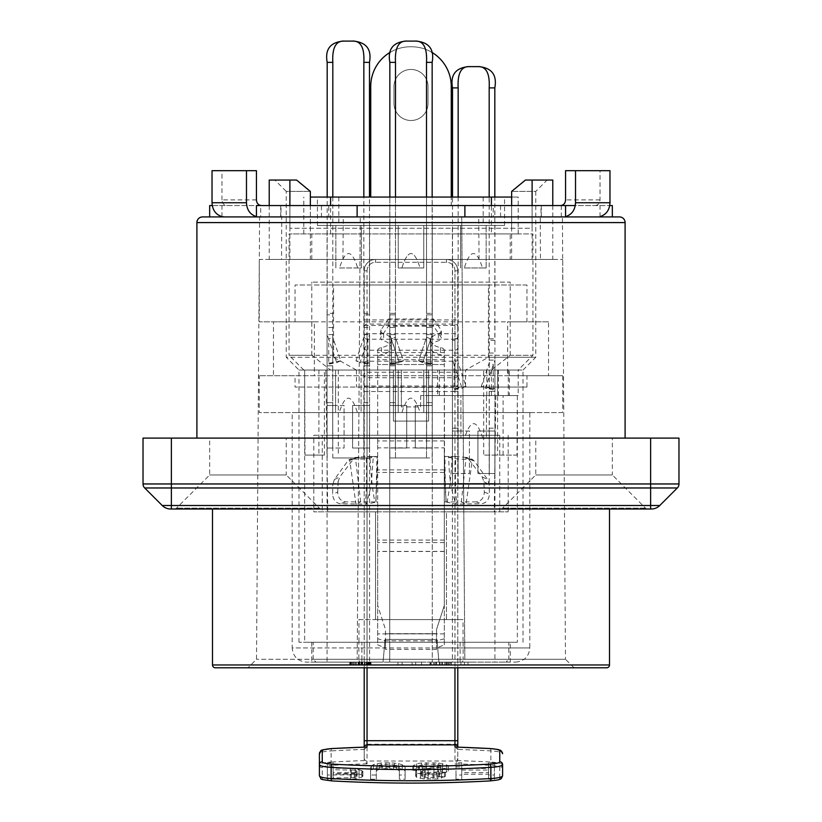 <?xml version="1.0" encoding="UTF-8"?>
<svg xmlns="http://www.w3.org/2000/svg" width="822" height="822" viewBox="0 0 822 822"><rect width="100%" height="100%" fill="white"/><g stroke="black" fill="none" stroke-linecap="round" stroke-linejoin="round"><path stroke-width="0.62" stroke-dasharray="4.11 3.08" d="M508.828 642.27L313.172 642.27L313.172 659.285L358.865 659.285L358.865 642.27L508.828 642.27L508.828 659.285L313.172 659.285L316.008 662.121L505.992 662.121L316.008 662.121M313.172 642.27L358.865 642.27M439.359 370.044L437.643 370.044L437.643 395.567L439.359 395.567L439.359 370.044L428.581 370.044L428.581 395.567L517.336 395.567L517.007 455.111L483.706 455.111L517.007 455.111M517.336 395.567L517.336 642.27L463.053 642.27L463.053 619.583L358.947 619.583L358.947 642.27L304.664 642.27L517.336 642.27M503.105 455.111L503.105 395.567L497.608 395.567L497.608 370.044L324.392 370.044L324.392 455.111L304.993 455.111L304.664 370.044L304.664 642.27M437.643 370.044L497.608 370.044L497.608 455.111M304.664 370.044L325.851 370.044L327.762 511.829L375.551 511.829L375.551 619.583L358.947 619.583M412.13 662.121L397.951 662.121L412.13 662.121L412.13 664.957L421.583 664.957L397.951 664.957L412.13 664.957L402.092 664.957L412.13 664.957L412.13 662.121L412.13 664.957M411 662.121L389.731 662.121L411 662.121M473.667 662.121L452.398 662.121L473.667 662.121M348.333 662.121L327.064 662.121L348.333 662.121M464.451 662.121L467.995 662.121L460.906 662.121L464.451 662.121L464.451 664.957L467.995 664.957L460.906 664.957L464.451 664.957L464.451 662.121L464.451 664.957M367.475 662.121L349.751 662.121L369.838 662.121L367.475 662.121L367.475 664.957L350.336 664.957L371.02 664.957L349.751 664.957L370.424 664.957L367.475 664.957L367.475 662.121L367.475 664.957M350.336 662.121L353.296 662.121L350.336 662.121L350.336 664.957L350.336 662.121M370.424 662.121L369.242 662.121L371.02 662.121L370.424 662.121L370.424 664.957L370.424 662.121M446.541 662.121L429.998 662.121L451.268 662.121L433.543 662.121L447.723 662.121L446.541 662.121L446.541 664.957L447.723 664.957L429.998 664.957L451.268 664.957L430.594 664.957L446.541 664.957L446.541 662.121M430.594 662.121L433.543 662.121L430.594 662.121L430.594 664.957M450.672 662.121L434.725 662.121L450.672 662.121L450.672 664.957L450.672 662.121M421.583 662.121L415.675 662.121L421.583 662.121L421.583 664.957L421.583 662.121M423.762 370.044L423.762 412.582L401.917 412.582C407.969 393.368 414.021 393.368 420.083 412.582L423.762 412.582L423.762 370.044L423.762 412.582L423.762 370.044L432.269 370.044L398.238 370.044L398.238 412.582L423.762 412.582L398.238 412.582L398.238 370.044L389.731 370.044L432.269 370.044L389.731 370.044L432.269 370.044L389.731 370.044L432.269 370.044L432.269 662.121L432.269 370.044L389.731 370.044L389.731 662.121L389.731 370.044L423.762 370.044M483.706 370.044L497.608 370.044L483.706 370.044L483.706 455.111M304.993 370.044L324.392 370.044M439.359 395.567L428.581 395.567L428.581 370.044L325.851 370.044M335.571 370.044L369.602 370.044L361.094 370.044L361.094 412.582L361.094 370.044L335.571 370.044L335.571 412.582L339.25 412.582C345.302 393.368 351.354 393.368 357.416 412.582L335.571 412.582L335.571 370.044M393.419 370.044L393.419 421.09L428.581 421.09L393.419 421.09L393.419 370.044M428.581 395.567L428.581 421.09L428.581 395.567M497.608 395.567L437.643 395.567M503.105 395.567L517.007 395.567M460.906 395.567L494.936 395.567L486.429 395.567L486.429 438.105L486.429 395.567L460.906 395.567L460.906 438.105L486.429 438.105L460.906 438.105L460.906 395.567M495.81 395.567L494.238 511.829L446.449 511.829L446.449 619.583L375.551 619.583L375.551 511.829L327.762 511.829M494.238 511.829L446.449 511.829L446.449 619.583L463.053 619.583M358.947 642.27L463.053 642.27M304.993 455.111L324.392 455.111M318.895 370.044L318.895 455.111M338.294 370.044L338.294 455.111M482.75 438.105C476.698 418.85 470.636 418.85 464.584 438.105M401.917 412.582C407.969 393.368 414.021 393.368 420.083 412.582L401.917 412.582M398.238 370.044L398.238 412.582L398.238 370.044M339.25 412.582L357.416 412.582M467.995 662.121L467.995 664.957L467.995 662.121M460.906 662.121L460.906 664.957L460.906 662.121M369.242 662.121L369.242 664.957L369.242 662.121M365.112 662.121L365.112 664.957M362.749 662.121L362.749 664.957M358.022 662.121L358.022 664.957M355.659 662.121L355.659 664.957M353.296 662.121L353.296 664.957L353.296 662.121M351.518 662.121L351.518 664.957M349.751 662.121L349.751 664.957M352.7 662.121L352.7 664.957M354.477 662.121L354.477 664.957L354.477 662.121M358.608 662.121L358.608 664.957M362.153 662.121L362.153 664.957M366.293 662.121L366.293 664.957L366.293 662.121M368.061 662.121L368.061 664.957L368.061 662.121M366.879 662.121L366.879 664.957M361.567 662.121L361.567 664.957M359.204 662.121L359.204 664.957M364.516 662.121L364.516 664.957M356.245 662.121L356.245 664.957M350.932 662.121L350.932 664.957M359.789 662.121L359.789 664.957M360.971 662.121L360.971 664.957M369.838 662.121L369.838 664.957L369.838 662.121M368.657 662.121L368.657 664.957M371.02 662.121L371.02 664.957L371.02 662.121M429.998 662.121L429.998 664.957L429.998 662.121M447.723 662.121L447.723 664.957L447.723 662.121M444.764 662.121L444.764 664.957M441.815 662.121L441.815 664.957M439.451 662.121L439.451 664.957M436.503 662.121L436.503 664.957M434.725 662.121L434.725 664.957L434.725 662.121M433.543 662.121L433.543 664.957L433.543 662.121M431.18 662.121L431.18 664.957M435.907 662.121L435.907 664.957M440.047 662.121L440.047 664.957M442.411 662.121L442.411 664.957M445.945 662.121L445.945 664.957M448.309 662.121L448.309 664.957M451.268 662.121L451.268 664.957L451.268 662.121M449.49 662.121L449.49 664.957M397.951 662.121L397.951 664.957L397.951 662.121M415.675 662.121L415.675 664.957L415.675 662.121M402.092 662.121L402.092 664.957M452.398 428.18L458.07 428.18L458.07 391.313L458.07 428.18L452.398 428.18L452.398 391.313L452.398 431.016L458.07 431.016L458.162 483.47L489.182 483.47L489.182 338.849L494.823 338.849L494.823 197.064M489.182 338.849L489.182 197.064M489.265 431.016L489.265 473.544L477.921 473.544L477.921 431.016L494.936 431.016L489.265 431.016L489.265 473.544L477.921 473.544L477.921 431.016L494.936 431.016L494.936 428.18L489.265 428.18L489.265 391.313L494.936 391.313L489.265 391.313M489.265 428.18L494.936 428.18L494.936 388.477L489.265 388.477L489.265 340.359L494.936 340.359L494.823 338.849M489.182 431.016L494.823 431.016M489.182 428.18L494.823 428.18M489.182 391.313L494.823 391.313M489.182 388.477L494.823 388.477M489.265 360.118L494.936 360.118L494.936 388.477L493.272 389.638L485.309 388.159L494.936 360.118L494.936 388.477L489.265 388.477M481.302 386.371L489.265 362.656L493.272 364.444L493.272 389.638L489.265 387.84L481.302 386.371L485.309 388.159M489.265 353.028L494.936 353.028M458.162 483.47L494.823 483.47L494.936 431.016L494.936 473.544L489.265 473.544M494.936 428.18L494.936 391.313M489.182 473.544L494.823 473.544M489.182 483.47L494.823 483.47M458.07 360.118L452.398 360.118L454.063 364.444L454.063 389.638L458.07 387.84L458.07 388.477L458.07 340.359L458.07 362.656L466.033 386.371L462.026 388.159L454.063 389.638L452.398 388.477L452.398 340.359L452.398 391.313L458.07 391.313L452.398 391.313M452.521 338.849L452.398 340.359L458.07 340.359L458.162 338.849L452.521 338.849L452.521 197.064M458.07 428.18L458.162 431.016L452.398 431.016L469.413 431.016L469.413 473.544L452.398 473.544L458.07 473.544L452.398 473.544L452.398 431.016L452.521 483.47M458.162 431.016L452.521 431.016M458.162 428.18L452.521 428.18M458.07 473.544L458.07 431.016L469.413 431.016L469.413 473.544L458.07 473.544L458.07 431.016M458.07 388.477L452.398 388.477L458.162 388.477L458.07 391.313M458.162 197.064L458.162 338.849M466.033 386.371L458.07 387.84L458.07 362.656L454.063 364.444L462.026 388.159M458.162 473.544L452.521 473.544M458.162 391.313L452.521 391.313M458.162 388.477L452.521 388.477M458.07 353.028L452.398 353.028M327.064 402.657L332.735 402.657L332.735 365.79L332.735 402.657L327.064 402.657L327.064 365.79L327.064 405.493L332.735 405.493L332.818 457.946L363.838 457.946L363.838 313.326L369.479 313.326L369.479 197.064M363.838 313.326L363.838 197.064M363.93 405.493L363.93 448.031L352.587 448.031L352.587 405.493L369.602 405.493L363.93 405.493L363.93 448.031L352.587 448.031L352.587 405.493L369.602 405.493L369.602 402.657L363.93 402.657L363.93 365.79L369.602 365.79L363.93 365.79M363.93 402.657L369.602 402.657L369.602 362.954L363.93 362.954L363.93 314.836L369.602 314.836L369.479 313.326M363.838 405.493L369.479 405.493M363.838 402.657L369.479 402.657M363.838 365.79L369.479 365.79M363.838 362.954L369.479 362.954M363.93 334.595L369.602 334.595L369.602 362.954L367.937 364.115L359.974 362.636L369.602 334.595L369.602 362.954L363.93 362.954M355.967 360.848L363.93 337.133L367.937 338.931L367.937 364.115L363.93 362.317L355.967 360.848L359.974 362.636M363.93 327.505L369.602 327.505M332.818 457.946L369.479 457.946L369.602 405.493L369.602 448.031L363.93 448.031M369.602 402.657L369.602 365.79M363.838 448.031L369.479 448.031M363.838 457.946L369.479 457.946M332.735 334.595L327.064 334.595L328.728 338.931L328.728 364.115L332.735 362.317L332.735 362.954L332.735 314.836L332.735 337.133L340.698 360.848L336.691 362.636L328.728 364.115L327.064 362.954L327.064 314.836L327.064 365.79L332.735 365.79L327.064 365.79M327.177 313.326L327.064 314.836L332.735 314.836L332.818 313.326L327.177 313.326L327.177 197.064M332.735 402.657L332.818 405.493L327.064 405.493L344.079 405.493L344.079 448.031L327.064 448.031L332.735 448.031L327.064 448.031L327.064 405.493L327.177 457.946M332.818 405.493L327.177 405.493M332.818 402.657L327.177 402.657M332.735 448.031L332.735 405.493L344.079 405.493L344.079 448.031L332.735 448.031L332.735 405.493M332.735 362.954L327.064 362.954L332.818 362.954L332.735 365.79M332.818 197.064L332.818 313.326M340.698 360.848L332.735 362.317L332.735 337.133L328.728 338.931L336.691 362.636M332.818 448.031L327.177 448.031M332.818 365.79L327.177 365.79M332.818 362.954L327.177 362.954M332.735 327.505L327.064 327.505M395.485 197.064L395.403 327.505L389.731 327.505L389.731 334.595L399.358 362.636L391.395 364.115L395.403 362.317L395.403 362.954L395.403 314.836L395.403 337.133L403.366 360.848L399.358 362.636L391.395 364.115L389.731 362.954L389.731 314.836L389.731 402.657L395.403 402.657L395.403 365.79L395.403 402.657L389.731 402.657L389.731 365.79L389.731 405.493L395.403 405.493L395.485 457.946L426.515 457.946L426.515 313.326L432.156 313.326L432.156 197.064M389.844 197.064L389.731 327.505L395.403 327.505L395.403 334.595L389.731 334.595L389.731 362.954L395.485 362.954L395.485 405.493L389.731 405.493L406.746 405.493L406.746 448.031L389.731 448.031L389.731 405.493L389.731 448.031L395.485 448.031L395.485 457.946L432.156 457.946L432.269 362.954L426.597 362.954L426.515 197.064M411 41.1L414.771 41.1C423.361 40.525 427.265 47.614 426.515 62.369L426.515 313.326L432.156 313.326L432.269 314.836L426.597 314.836L426.597 327.505L432.269 327.505L432.269 334.595L426.597 334.595L426.597 327.505L432.269 327.505L432.269 314.836L432.269 362.954L426.597 362.954L426.597 362.317L418.634 360.848L426.597 337.133L426.597 334.595L432.269 334.595L432.269 314.836L432.269 362.954L430.605 364.115L426.597 362.317L418.634 360.848L422.642 362.636L432.269 334.595L432.269 362.954L430.605 364.115L422.642 362.636L432.269 334.595L432.269 362.954L426.515 362.954L432.156 362.954L426.515 362.954L426.515 365.79L432.269 365.79L426.597 365.79L432.269 365.79L432.269 402.657L432.269 365.79L432.269 402.657L426.597 402.657L426.597 365.79L426.597 402.657L432.269 402.657L426.515 402.657L432.156 402.657L426.515 402.657L426.515 405.493L432.269 405.493L426.597 405.493L426.597 448.031L432.269 448.031L426.597 448.031L426.597 405.493L432.269 405.493L432.269 448.031L426.515 448.031L432.156 448.031L432.156 457.946L389.844 457.946L389.844 448.031L395.485 448.031L389.731 448.031L395.403 448.031L395.403 405.493L395.403 448.031L406.746 448.031L406.746 405.493L395.403 405.493L406.746 405.493L406.746 448.031L389.731 448.031L395.403 448.031L395.403 405.493L389.731 405.493L395.403 405.493L389.731 405.493L389.731 448.031L389.731 405.493L395.403 405.493L395.403 448.031L395.485 405.493L389.844 405.493L389.844 402.657L395.485 402.657L389.731 402.657L389.731 365.79L395.485 365.79L389.844 365.79L389.844 362.954L395.485 362.954L389.731 362.954L394.498 362.728L391.395 364.115L389.731 362.954L395.485 362.954L395.485 365.79L389.731 365.79L395.403 365.79L395.403 402.657L389.731 402.657L395.485 402.657L395.403 405.493L406.746 405.493L406.746 448.031L389.731 448.031L389.844 457.946L426.515 457.946L426.515 448.031L432.269 448.031L415.254 448.031L415.254 405.493L432.269 405.493L432.269 448.031L432.269 405.493L426.597 405.493L426.597 448.031L415.254 448.031L415.254 405.493L432.269 405.493L426.515 405.493L432.156 405.493L432.269 402.657L426.597 402.657L426.597 365.79L432.269 365.79L426.515 365.79L432.156 365.79L432.269 362.954L426.597 362.954L426.597 314.836L432.269 314.836L432.156 62.369C434.478 49.454 429.146 42.364 416.148 41.1M430.605 338.931L426.597 337.133L426.597 362.317L430.605 364.115L422.642 362.636L418.634 360.848L426.597 337.133L430.605 338.931L430.605 364.115L430.605 338.931M395.403 362.317L395.403 337.133L403.366 360.848L395.403 362.317L395.403 337.133L391.395 338.931L399.358 362.636L403.366 360.848L395.403 362.317L395.403 362.954L395.403 314.836L389.731 314.836L395.403 314.836L395.485 313.326L389.844 313.326L389.731 362.954L395.403 362.954L393.594 362.954L395.403 362.317M432.269 448.031L415.254 448.031L415.254 405.493L426.597 405.493L426.597 448.031L415.254 448.031L415.254 405.493L426.597 405.493L426.597 448.031L432.269 448.031M389.844 62.369L389.844 313.326L395.485 313.326L395.485 62.369L389.844 62.369C387.522 49.454 392.854 42.364 405.852 41.1M407.229 41.1C398.639 40.525 394.724 47.614 395.485 62.369M395.403 334.595L395.403 337.133L391.395 338.931L389.731 334.595L395.403 334.595M395.403 365.79L389.731 365.79L395.403 365.79M647.541 508.993A2.836 2.836 90 0 1 645.537 508.16L612.339 474.962L535.769 474.962L612.339 474.962L612.339 438.105L535.769 438.105L612.339 438.105M321.433 508.993A2.836 2.836 90 0 1 319.429 508.16L286.231 474.962L209.661 474.962L286.231 474.962L286.231 438.105L209.661 438.105L286.231 438.105M540.444 259.454L462.026 259.454L540.444 259.454L540.27 216.916L562.402 216.916L565.485 659.285L256.515 659.285L357.18 659.285L360.272 216.916L357.18 659.285M562.402 216.916L259.598 216.916L256.515 659.285L247.946 667.793L574.054 667.793L247.946 667.793M574.054 667.793L565.485 659.285L464.82 659.285L461.728 216.916L281.73 216.916L281.556 259.454L359.974 259.454L281.556 259.454M464.82 659.285L461.728 216.916L540.27 216.916M170.647 508.993A11.909 11.909 0 0 1 162.222 505.509A11.909 11.909 0 0 0 170.647 508.993L171.377 508.993L171.377 487.97L144.682 487.97A5.672 5.672 0 0 1 143.028 483.963L143.028 438.105L678.972 438.105L678.972 483.963A5.672 5.672 0 0 1 677.318 487.97L171.377 487.97L171.377 438.105M609.503 508.993L651.353 508.993A11.909 11.909 0 0 0 659.778 505.509L677.318 487.97A5.672 5.672 0 0 0 678.972 483.963L650.623 483.963L650.623 438.105M215.333 667.793L606.667 667.793M259.598 216.916L281.73 216.916M619.428 216.916L202.572 216.916M196.9 438.105L625.1 438.105L196.9 438.105M171.377 505.509L162.222 505.509L144.682 487.97M174.459 508.993A2.836 2.836 -90 0 0 176.463 508.16L209.661 474.962L209.661 438.105M500.567 508.993A2.836 2.836 -90 0 0 502.571 508.16L535.769 474.962L535.769 438.105M552.785 180.049L532.111 180.049L532.111 228.259L289.889 228.259L532.111 228.259M552.785 205.572L552.785 259.454L269.215 259.454L552.785 259.454M269.215 205.572L269.215 259.454M289.889 228.259L289.889 180.049L269.215 180.049M289.889 205.572L289.889 259.454M437.694 647.942L438.927 662.121L436.944 639.434L385.056 639.434L383.073 662.121L306.359 662.121L515.641 662.121L311.754 662.121L383.073 662.121L385.056 639.434L436.944 639.434L437.694 647.942L529.81 647.942L529.82 412.582L292.18 412.582L292.18 647.942L384.306 647.942M510.246 642.27L298.992 642.27L510.246 642.27L510.246 662.121M311.754 642.27L311.754 662.121M523.008 642.27L523.008 370.044L298.992 370.044L356.45 370.044L333.557 357.282L286.231 357.282L286.231 191.392L310.346 191.392L286.231 191.392L274.887 180.049L296.588 180.049L274.887 180.049M298.992 642.27L298.992 370.044L286.231 357.282L535.769 357.282L488.443 357.282L465.55 370.044L465.55 387.059L295.047 387.059L295.047 375.716L259.29 375.716L562.71 375.716L526.953 375.716L526.953 387.059L465.55 387.059M465.55 370.044L523.008 370.044L535.769 357.282L535.769 191.392L511.654 191.392L535.769 191.392L547.113 180.049L525.412 180.049L547.113 180.049M548.531 321.834L273.469 321.834L273.469 375.716L548.531 375.716L507.667 375.716L507.667 321.834L548.531 321.834L548.531 375.716M273.469 321.834L314.333 321.834L314.333 375.716L273.469 375.716M529.82 412.582L292.18 412.582M499.745 511.829L499.745 435.27L313.809 435.27L313.809 511.829L508.191 511.829L313.809 511.829M508.191 435.27L508.191 511.829M313.809 435.27L322.255 435.27L322.255 511.829M499.745 435.27L322.255 435.27M356.45 370.044L356.45 387.059M488.443 357.282L488.443 284.977L526.953 284.977L526.953 321.834L507.667 321.834M526.953 375.716L507.667 375.716M488.443 284.977L333.557 284.977L333.557 357.282M333.557 284.977L295.047 284.977L295.047 321.834L259.29 321.834L259.29 259.454L562.71 259.454L259.29 259.454M314.333 321.834L295.047 321.834M314.333 375.716L295.047 375.716M526.953 321.834L259.29 321.834M562.71 321.834L562.71 259.454M526.953 284.977L295.047 284.977M511.654 205.572L511.654 259.454M310.346 205.572L310.346 259.454M511.654 228.259L511.654 191.392L514.223 189.317M525.412 180.049L532.111 180.049M289.889 180.049L296.588 180.049L298.294 181.487M301.962 184.539L305.168 187.19M309.534 190.745L310.346 191.392L310.346 228.259M532.111 205.572L532.111 259.454M526.953 387.059L295.047 387.059M562.71 375.716L562.71 412.582L259.29 412.582L259.29 375.716M562.71 412.582L259.29 412.582M338.818 197.064L338.818 225.423L504.574 225.423L504.574 197.064L317.426 197.064L483.182 197.064L483.182 225.423M504.574 225.423L317.426 225.423L317.426 197.064M317.426 225.423L338.818 225.423M303.811 370.044L289.067 355.299L311.795 355.299L330.598 370.044L518.189 370.044L532.933 355.299L289.067 355.299L289.067 233.931L518.189 233.931L518.189 197.064L310.346 197.064M330.598 370.044L509.393 370.044L509.393 395.567L518.189 395.567L518.189 370.044L491.402 370.044L510.205 355.299L532.933 355.299L532.933 233.931L289.067 233.931M303.811 233.931L303.811 197.064M518.189 233.931L491.402 233.931L491.402 205.572M511.654 197.064L518.189 197.064M327.064 225.423L361.372 225.423L361.372 267.962L339.527 267.962C345.579 248.747 351.641 248.747 357.704 267.962L361.372 267.962L361.372 225.423L369.602 225.423L327.064 225.423L327.064 370.044L369.602 370.044L327.064 370.044L327.064 662.121M452.398 370.044L494.936 370.044L452.398 370.044L452.398 225.423L460.628 225.423L460.628 267.962L460.628 225.423L494.936 225.423L452.398 225.423M494.936 225.423L494.936 370.044M486.151 267.962L486.151 225.423L486.151 267.962L464.296 267.962C470.359 248.747 476.411 248.747 482.473 267.962L486.151 267.962M389.731 225.423L432.269 225.423L389.731 225.423L432.269 225.423L389.731 225.423L389.731 370.044L389.731 225.423M483.182 197.064L504.574 197.064M330.598 233.931L330.598 205.572M510.205 259.454L311.795 259.454L510.205 259.454L510.205 233.931L491.402 233.931M510.205 233.931L532.933 233.931M491.402 370.044L491.402 395.567L420.638 395.567L509.393 395.567M518.189 395.567L491.402 395.567M498.471 370.044L498.471 395.567M486.788 370.044L486.788 395.567M420.638 395.567L420.638 406.911L401.362 406.911L420.638 406.911L420.638 395.567M401.362 370.044L401.362 406.911L401.362 370.044M510.205 355.299L510.205 282.141L311.795 282.141L510.205 282.141M311.795 355.299L311.795 282.141M311.795 259.454L311.795 233.931M464.296 267.962L482.473 267.962M335.849 267.962L335.849 225.423L335.849 267.962M369.602 225.423L369.602 662.121M357.704 267.962L339.527 267.962M423.762 267.962L423.762 225.423L423.762 267.962L401.917 267.962C407.969 248.747 414.021 248.747 420.083 267.962L423.762 267.962L423.762 225.423L423.762 267.962L398.238 267.962L398.238 225.423L398.238 267.962L423.762 267.962M432.269 225.423L432.269 370.044L432.269 225.423M401.917 267.962C407.969 248.747 414.021 248.747 420.083 267.962L401.917 267.962M398.238 267.962L398.238 225.423L398.238 267.962M447.096 501.903L446.079 501.903C445.658 495.943 444.363 474.017 444.538 456.529L448.73 457.135L455.809 456.539L445.01 456.529C444.856 475.435 445.771 494.186 446.141 501.965L447.096 501.903L446.079 501.903C445.658 495.943 444.363 474.017 444.538 456.529L444.322 364.536L444.322 456.529L452.11 456.539C451.576 473.832 448.524 495.789 447.096 501.903L456.621 501.903C455.347 491.022 455.069 475.897 455.809 456.539L466.588 457.484L468.509 459.046L482.185 476.863L483.839 481.702L484.302 492.07C483.953 497.885 481.332 501.163 476.421 501.903L481.702 503.722C486.398 502.9 488.956 499.714 489.378 494.145L489.193 484.507L487.641 479.565L474.243 460.998L472.414 459.385L466.166 457.33L461.317 501.903L456.621 501.903L455.707 504.102C451.103 488.237 449.233 480.593 448.73 457.135C454.268 458.943 461.132 459.56 469.311 458.964L463.002 457.083M476.421 501.903L461.317 501.903L466.023 504.266L472.414 459.385L469.311 458.964M474.243 460.998L468.509 459.046M483.839 481.702L489.193 484.507M482.185 476.863L487.641 479.565M446.141 501.965L455.707 504.102L481.702 503.722M484.302 492.07L489.378 494.145M444.322 644.828L444.322 501.903L444.322 644.828L436.523 648.075L436.523 649.359L385.477 649.359L385.477 648.075L377.678 644.828L377.678 501.903L375.921 501.903L377.678 456.529L377.678 364.536L377.678 456.529L374.76 456.529L377.462 456.529L375.921 501.903L374.904 501.903L375.86 501.965L376.99 456.529L373.27 457.135L371.359 483.007C369.674 492.512 368.903 495.142 366.293 504.102L340.298 503.722C335.602 502.9 333.044 499.704 332.622 494.145L332.807 484.507L338.161 481.702L339.815 476.863L353.491 459.046L355.834 457.33L349.586 459.385L355.977 504.266L360.683 501.903L345.579 501.903C340.668 501.173 338.048 497.896 337.698 492.07L332.622 494.145M444.322 501.903L446.079 501.903L444.322 501.903M436.523 649.359L436.523 629.508L444.322 605.413L444.322 447.867L377.678 447.867L377.678 440.941L377.678 605.413L377.678 447.867M385.477 649.359L385.477 629.508L377.678 605.413L385.477 629.508L385.477 640.759L377.678 638.807M374.76 456.529L369.91 456.539C371.03 476.729 372.705 491.854 374.904 501.903L360.683 501.903L355.412 457.484L366.191 456.539C366.91 475.506 366.643 490.631 365.379 501.903L366.293 504.102L377.678 501.903L377.678 644.828M385.477 633.783L436.523 633.783L436.523 640.759L437.54 640.852L384.46 640.852L385.477 640.759L385.477 648.075M444.322 447.867L444.322 605.413L436.523 629.508L436.523 633.783M444.322 638.807L436.523 640.759L436.523 648.075M358.998 457.083L352.689 458.964C360.868 459.56 367.732 458.943 373.27 457.135L366.191 456.539L376.99 456.529M444.322 357.611L444.322 364.536L377.678 364.536L377.678 350.429L377.678 364.536L444.322 364.536L444.322 350.429L444.322 357.611A5.672 3.052 180 0 0 440.469 354.724A14.18 7.614 180 0 1 430.851 347.511A14.18 7.614 180 0 1 438.373 340.781A5.61 3.011 180 0 0 441.342 338.119A5.61 3.011 180 0 0 441.003 337.092L433.615 326.18L388.385 326.18L380.997 337.092A5.61 3.011 180 0 0 380.658 338.119A5.61 3.011 180 0 0 383.627 340.781A14.18 7.614 180 0 1 391.149 347.511A14.18 7.614 180 0 1 381.531 354.724A5.672 3.052 180 0 0 377.678 357.611M377.678 350.429A5.672 3.052 180 0 1 381.531 347.542A14.18 7.614 180 0 0 391.149 340.329A14.18 7.614 180 0 0 383.627 333.609A5.61 3.011 180 0 1 380.658 330.947A5.61 3.011 180 0 1 380.997 329.92L388.385 318.998L388.385 326.18M388.385 318.998L433.615 318.998L433.615 326.18M433.615 318.998L441.003 329.92L441.003 337.092M444.322 350.429A5.672 3.052 180 0 0 440.469 347.542A14.18 7.614 180 0 1 430.851 340.329A14.18 7.614 180 0 1 438.373 333.609A5.61 3.011 180 0 0 441.342 330.947A5.61 3.011 180 0 0 441.003 329.92M352.689 458.964L349.586 459.385L347.757 460.998L334.359 479.565L332.807 484.507M353.491 459.046L347.757 460.998M334.359 479.565L339.815 476.863M338.161 481.702L337.698 492.07M345.579 501.903L340.298 503.722M444.322 440.941L377.678 440.941M256.433 216.628L321.443 216.916L321.443 205.572L209.661 205.572M280.692 205.572L280.692 216.916L561.292 216.916L260.708 216.916L260.708 205.572L561.292 205.572L541.01 205.572L541.01 216.916M260.708 216.916L280.692 216.916M321.443 216.916L258.93 216.916M541.308 205.572L541.308 216.916M541.01 205.572L493.241 205.572L493.241 216.916M493.241 205.572L328.759 205.572L328.759 216.916M328.759 205.572L280.99 205.572L280.99 216.916M280.99 205.572L260.708 205.572M256.433 199.9L221.981 199.9C222.269 203.332 223.933 205.223 226.975 205.572L256.433 205.572M600.019 216.628L600.019 205.572L451.268 205.572L451.268 86.474A39.703 39.703 0 0 0 411.565 46.772L410.435 46.772L411.565 46.772A39.703 39.703 0 0 1 431.591 52.187M600.019 205.572L609.729 205.572M612.339 205.572L575.277 205.572M321.443 205.572L451.268 205.572L451.268 197.064M212.271 205.572L226.975 205.572M256.433 170.688L212.025 170.688M221.981 199.9L221.981 170.688M221.981 216.628L221.981 205.572M500.557 216.916L500.557 205.572M370.732 197.064L370.732 86.474A39.703 39.703 0 0 1 410.435 46.772A39.703 39.703 0 0 0 390.409 52.187M393.985 103.49L393.985 86.474A17.015 17.015 0 0 1 411 69.459A17.015 17.015 0 0 1 428.015 86.474L428.015 103.49A17.015 17.015 0 0 1 411 120.505A17.015 17.015 0 0 1 393.985 103.49L393.985 86.474A17.015 17.015 0 0 1 411 69.459A17.015 17.015 0 0 1 428.015 86.474L428.015 103.49A17.015 17.015 0 0 1 411 120.505A17.015 17.015 0 0 1 393.985 103.49M595.025 205.572C598.077 205.212 599.741 203.322 600.019 199.9L600.019 170.688L609.975 170.688M565.567 170.688L600.019 170.688M563.07 216.916L565.567 216.628M354.231 774.242L333.105 773.985L333.105 777.91L354.231 777.653L357.108 776.338L356.142 774.766L354.231 774.242L354.231 770.05L333.105 769.793L333.105 773.718L354.231 773.461L357.108 772.146L356.142 770.574L354.231 770.05M362.862 775.29L361.906 777.129L355.186 778.958L327.351 779.215L327.351 766.905L333.105 766.905L333.105 772.413L355.186 772.67L362.862 775.29L362.862 771.098L361.906 772.937L355.186 774.766L327.351 775.033L327.351 762.724L333.105 762.724L333.105 768.221L355.186 768.478L362.862 771.098M404.147 769.793L405.102 771.098L405.102 779.215L399.348 779.215L399.348 771.098L398.382 770.05L389.751 768.478L382.066 768.745L377.267 770.05L376.312 771.098L376.312 779.215L370.547 779.215L370.547 771.098L371.503 769.793L381.11 767.173L394.55 767.173L404.147 769.793L404.147 765.601L405.102 766.916L405.102 775.033L399.348 775.033L399.348 766.916L398.382 765.868L389.751 764.296L382.066 764.552L377.267 765.868L376.312 766.916L376.312 775.033L370.547 775.033L370.547 766.916L373.424 764.552L381.11 762.98L389.751 762.724L398.382 763.504L404.147 765.601M438.712 776.862L445.432 776.338L437.746 778.958L424.306 778.958L416.631 777.386L415.665 775.29L416.631 774.242L420.463 773.194L440.623 771.622L442.544 770.841L442.544 770.05L440.623 769.269L426.228 768.478L422.385 768.745L418.552 770.317L412.788 770.317L416.631 767.954L421.429 767.173L433.903 766.905L442.544 767.697L448.309 769.793L448.309 771.098L446.387 772.146L438.712 773.718L425.272 774.242L421.429 775.557L422.385 776.862L428.149 777.653L438.712 776.862L438.712 772.67L445.432 772.146L437.746 774.766L428.149 775.033L416.631 773.194L415.665 771.098L416.631 770.05L420.463 769.002L440.623 767.44L442.544 766.649L442.544 765.868L437.746 764.552L426.228 764.296L422.385 764.552L418.552 766.125L412.788 766.125L416.631 763.772L421.429 762.98L438.712 762.98L448.309 765.601L448.309 766.916L446.387 767.954L438.712 769.526L425.272 770.05L421.429 771.365L422.385 772.67L428.149 773.461L438.712 772.67M455.984 766.905L461.748 766.905L461.748 772.67L488.628 772.67L488.628 766.905L494.392 766.905L494.392 779.215L488.628 779.215L488.628 774.242L461.748 774.242L461.748 779.215L455.984 779.215L455.984 762.724L461.748 762.724L461.748 768.478L488.628 768.478L488.628 762.724L494.392 762.724L494.392 775.033L488.628 775.033L488.628 770.05L461.748 770.05L461.748 775.033L455.984 775.033L455.984 762.724M361.906 777.129L361.906 772.937M362.862 776.338L362.862 772.146M361.906 774.509L361.906 770.317M359.029 773.461L359.029 769.269M355.186 772.67L355.186 768.478M350.388 772.413L350.388 768.221M333.105 772.413L333.105 768.221M333.105 766.905L333.105 762.724M327.351 766.905L327.351 762.724M327.351 779.215L327.351 775.033M350.388 779.215L350.388 775.033M355.186 778.958L355.186 774.766M359.029 778.167L359.029 773.985M333.105 773.985L333.105 769.793M351.343 773.985L351.343 769.793M356.142 774.766L356.142 770.574M357.108 775.557L357.108 771.365M357.108 776.338L357.108 772.146M356.142 777.129L356.142 772.937M354.231 777.653L354.231 773.461M351.343 777.91L351.343 773.718M333.105 777.91L333.105 773.718M405.102 779.215L405.102 775.033M405.102 771.098L405.102 766.916M402.225 768.745L402.225 764.552M398.382 767.697L398.382 763.504M394.55 767.173L394.55 762.98M389.751 766.905L389.751 762.724M385.908 766.905L385.908 762.724M381.11 767.173L381.11 762.98M377.267 767.697L377.267 763.504M373.424 768.745L373.424 764.552M371.503 769.793L371.503 765.601M370.547 771.098L370.547 766.916M370.547 779.215L370.547 775.033M376.312 779.215L376.312 775.033M376.312 771.098L376.312 766.916M377.267 770.05L377.267 765.868M379.189 769.269L379.189 765.077M382.066 768.745L382.066 764.552M385.908 768.478L385.908 764.296M389.751 768.478L389.751 764.296M393.584 768.745L393.584 764.552M396.471 769.269L396.471 765.077M398.382 770.05L398.382 765.868M399.348 771.098L399.348 766.916M399.348 779.215L399.348 775.033M445.432 776.338L445.432 772.146M439.667 776.338L439.667 772.146M436.79 777.386L436.79 773.194M433.903 777.653L433.903 773.461M428.149 777.653L428.149 773.461M425.272 777.386L425.272 773.194M422.385 776.862L422.385 772.67M421.429 776.081L421.429 771.889M421.429 775.557L421.429 771.365M422.385 774.766L422.385 770.574M425.272 774.242L425.272 770.05M428.149 773.985L428.149 769.793M433.903 773.985L433.903 769.793M438.712 773.718L438.712 769.526M442.544 773.194L442.544 769.002M446.387 772.146L446.387 767.954M448.309 771.098L448.309 766.916M448.309 769.793L448.309 765.601M446.387 768.745L446.387 764.552M442.544 767.697L442.544 763.504M438.712 767.173L438.712 762.98M433.903 766.905L433.903 762.724M426.228 766.905L426.228 762.724M421.429 767.173L421.429 762.98M416.631 767.954L416.631 763.772M413.743 769.269L413.743 765.077M412.788 770.317L412.788 766.125M418.552 770.317L418.552 766.125M419.508 769.526L419.508 765.344M422.385 768.745L422.385 764.552M426.228 768.478L426.228 764.296M433.903 768.478L433.903 764.296M437.746 768.745L437.746 764.552M440.623 769.269L440.623 765.077M442.544 770.05L442.544 765.868M442.544 770.841L442.544 766.649M440.623 771.622L440.623 767.44M437.746 772.146L437.746 767.954M433.903 772.413L433.903 768.221M428.149 772.413L428.149 768.221M424.306 772.67L424.306 768.478M420.463 773.194L420.463 769.002M416.631 774.242L416.631 770.05M415.665 775.29L415.665 771.098M415.665 776.338L415.665 772.146M416.631 777.386L416.631 773.194M420.463 778.434L420.463 774.242M424.306 778.958L424.306 774.766M428.149 779.215L428.149 775.033M432.947 779.215L432.947 775.033M437.746 778.958L437.746 774.766M441.589 778.167L441.589 773.985M444.466 777.129L444.466 772.937M461.748 772.67L461.748 768.478M461.748 766.905L461.748 762.724M455.984 779.215L455.984 775.033M461.748 779.215L461.748 775.033M461.748 774.242L461.748 770.05M488.628 774.242L488.628 770.05M488.628 779.215L488.628 775.033M494.392 779.215L494.392 775.033M494.392 766.905L494.392 762.724M488.628 766.905L488.628 762.724M488.628 772.67L488.628 768.478M364.208 758.223A2.836 2.795 0 0 0 367.044 761.018L367.044 387.378L454.956 387.378L454.956 761.018L367.044 761.018L367.044 763.813L364.208 760.617L364.208 747.671A2.836 2.795 0 0 1 364.269 747.106M331.698 748.595A2.836 0.863 86.8 0 0 331.132 750.907A17.015 2.959 180 0 0 319.409 753.712L319.409 764.881A17.015 2.959 0 0 1 331.132 762.076L331.132 750.907A257.05 44.635 180 0 1 364.208 749.438L364.208 760.617A257.05 44.635 -0 0 0 331.132 762.076A2.836 0.863 -93.2 0 0 332.016 765.333A14.18 2.466 0 0 0 322.245 767.676L322.245 778.516A14.18 2.466 0 0 0 332.016 780.859A254.214 44.141 -0 0 0 489.984 780.859A14.18 2.466 0 0 0 499.755 778.516L499.755 767.676A14.18 2.466 0 0 0 489.984 765.333A254.214 44.141 -0 0 0 454.956 763.813L457.792 760.617L457.792 749.438A257.05 44.635 180 0 1 490.868 750.907A17.015 2.959 180 0 1 502.591 753.712M364.208 747.671L364.208 749.438L367.044 747.064M364.208 667.793L364.208 270.798A11.344 11.344 0 0 1 375.551 259.454L446.449 259.454A11.344 11.344 0 0 1 457.792 270.798L457.792 760.617A257.05 44.635 -0 0 1 490.868 762.076L490.868 750.907A2.836 0.863 93.2 0 0 490.302 748.595M364.208 740.694L364.208 270.798A11.344 11.344 0 0 1 375.551 259.454L446.449 259.454A11.344 11.344 0 0 1 457.792 270.798L457.792 667.793M499.755 778.516A2.836 2.795 0 0 0 502.591 775.732L502.591 764.881A2.836 2.795 0 0 1 499.755 767.676M322.245 767.676A2.836 2.795 180 0 1 319.409 764.881L319.409 775.732A2.836 2.795 180 0 0 322.245 778.516M454.956 747.064L457.792 749.438L457.792 747.671A2.836 2.795 180 0 0 457.731 747.106M457.792 747.106L457.792 747.671M463.135 642.27L463.135 659.285L508.828 659.285L505.992 662.121M460.115 642.27L460.115 659.285L463.135 659.285A2.836 1.51 90 0 1 461.625 662.121M361.886 662.121L361.886 659.285L358.865 659.285A2.836 1.51 90 0 0 360.375 662.121M460.115 662.121L460.115 659.285L361.886 659.285L361.886 642.27M391.395 364.115L391.395 338.931L391.395 364.115M426.515 62.369L432.156 62.369M645.537 508.16L502.571 508.16L645.537 508.16M319.429 508.16L176.463 508.16L319.429 508.16M212.497 664.957L609.503 664.957M479.041 259.454L478.743 216.916M625.1 222.587L196.9 222.587M179.124 505.509L650.623 505.509L650.623 483.963L143.028 483.963M651.353 508.993L650.623 508.993L650.623 505.509L659.778 505.509M342.959 259.454L343.257 216.916M515.641 662.121C524.251 661.278 528.978 656.552 529.82 647.942L292.19 647.942C293.022 656.552 297.749 661.278 306.359 662.121M444.322 633.875L377.678 633.875L444.322 633.875M436.523 633.659L385.477 633.659M444.322 551.49L377.678 551.49M444.322 551.367L377.678 551.367M444.322 352.576L377.678 352.576M444.322 359.748L377.678 359.748M380.997 329.92L380.997 337.092M383.627 333.609L383.627 340.781M381.531 347.542L381.531 354.724M440.469 347.542L440.469 354.724M438.373 333.609L438.373 340.781M444.322 542.582L377.678 542.582M444.322 472.414L377.678 472.414M444.322 469.907L377.678 469.907M444.322 540.075L377.678 540.075M600.019 199.9L565.567 199.9M457.792 758.223A2.836 2.795 180 0 1 454.956 761.018L454.956 763.813M367.044 763.813A254.214 44.141 -0 0 0 332.016 765.333M457.792 744.259L364.208 744.259M502.591 764.881A17.015 2.959 0 0 0 490.868 762.076A2.836 0.863 -86.8 0 1 489.984 765.333M367.044 667.793L367.044 270.798A8.508 8.508 0 0 1 375.551 262.29L375.551 259.454L375.551 262.29L446.449 262.29A8.508 8.508 0 0 1 454.956 270.798L454.956 319.943L457.792 319.943M364.208 385.98L454.956 385.98L454.956 667.793M364.208 319.943L367.044 319.943L367.044 270.798L364.208 270.798L367.044 270.798A8.508 8.508 0 0 1 375.551 262.29L446.449 262.29L446.449 259.454L446.449 262.29A8.508 8.508 0 0 1 454.956 270.798L454.956 339.209A2.836 2.754 180 0 0 457.792 336.465A2.836 2.754 180 0 0 454.956 333.722L367.044 333.722L367.044 319.943L454.956 319.943L454.956 377.719L367.044 377.719A2.836 2.754 0 0 1 364.208 374.976A2.836 2.754 0 0 1 367.044 372.232L454.956 372.232L454.956 385.98L457.792 385.98M364.208 363.971A2.836 2.754 0 0 1 367.044 361.228L454.956 361.228L454.956 372.232A2.836 2.754 180 0 1 457.792 374.986A2.836 2.754 180 0 1 454.956 377.719L454.956 387.378A2.836 2.754 180 0 0 457.792 384.634M364.208 347.47A2.836 2.754 0 0 0 367.044 350.223L454.956 350.223L454.956 361.228A2.836 2.754 180 0 1 457.792 363.971M364.208 384.634A2.836 2.754 0 0 0 367.044 387.378L367.044 333.722A2.836 2.754 0 0 0 364.208 336.475A2.836 2.754 -0 0 0 367.044 339.209L454.956 339.209L454.956 350.223A2.836 2.754 180 0 0 457.792 347.47M364.208 325.461L457.792 325.461M364.208 270.798A11.344 11.344 0 0 1 375.551 259.454M454.956 270.798L457.792 270.798L454.956 270.798M364.208 326.817A2.836 2.754 0 0 1 367.044 324.063L454.956 324.063A2.836 2.754 180 0 1 457.792 326.817M364.208 391.508L457.792 391.508M446.449 259.454A11.344 11.344 0 0 1 457.792 270.798M452.398 395.567L452.398 662.121M494.936 395.567L494.936 662.121M491.073 388.477L490.169 388.241M456.272 388.477L457.166 388.241M365.728 362.954L364.834 362.728M330.927 362.954L331.831 362.728M428.406 362.954L427.502 362.728L428.406 362.954M508.263 370.044L508.263 395.567M380.658 330.947L380.658 338.119M391.149 340.329L391.149 347.511M430.851 340.329L430.851 347.511M441.342 330.947L441.342 338.119M444.558 456.529L447.456 456.529M561.292 216.916L561.292 205.572"/><path stroke-width="1.23" d="M494.823 197.064L494.823 87.892C497.146 74.966 491.813 67.887 478.815 66.623L468.519 66.623C455.532 67.887 450.189 74.966 452.521 87.892L452.521 197.064M489.182 197.064L489.182 87.892C489.943 73.137 486.028 66.048 477.448 66.623L469.896 66.623C461.306 66.048 457.402 73.137 458.162 87.892L458.162 197.064M469.896 66.623L468.519 66.623M477.448 66.623L478.815 66.623M369.479 197.064L369.479 62.369C371.811 49.454 366.468 42.364 353.481 41.1L343.185 41.1C330.187 42.364 324.854 49.454 327.177 62.369L327.177 197.064M363.838 197.064L363.838 62.369C364.598 47.614 360.683 40.525 352.104 41.1L344.552 41.1C335.972 40.525 332.057 47.614 332.818 62.369L332.818 197.064M344.552 41.1L343.185 41.1M352.104 41.1L353.481 41.1M432.156 197.064L432.156 62.369C434.478 49.454 429.146 42.364 416.148 41.1L405.852 41.1C392.854 42.364 387.522 49.454 389.844 62.369L389.844 197.064M426.515 197.064L426.515 62.369C427.265 47.614 423.361 40.525 414.771 41.1L407.229 41.1C398.639 40.525 394.724 47.614 395.485 62.369L395.485 197.064M407.229 41.1L405.852 41.1M416.148 41.1L411 41.1M179.124 505.509L171.377 505.509L171.377 487.97L650.623 487.97L650.623 505.509L171.377 505.509L171.377 508.993L170.647 508.993A11.909 11.909 0 0 1 162.222 505.509L144.682 487.97A5.672 5.672 0 0 1 143.028 483.963A5.672 5.672 0 0 0 144.682 487.97L171.377 487.97L171.377 438.105L143.028 438.105L143.028 483.963L678.972 483.963A5.672 5.672 0 0 1 677.318 487.97L659.778 505.509A11.909 11.909 0 0 1 651.353 508.993A11.909 11.909 0 0 0 659.778 505.509L650.623 505.509L650.623 508.993L651.353 508.993L171.377 508.993L212.497 508.993L212.497 664.957A2.836 2.836 0 0 0 215.333 667.793L606.667 667.793A2.836 2.836 0 0 0 609.503 664.957L212.497 664.957M174.459 508.993L321.433 508.993L174.459 508.993M609.503 664.957L609.503 508.993L647.541 508.993L212.497 508.993M196.9 438.105L196.9 222.587A5.672 5.672 0 0 1 202.572 216.916L619.428 216.916A5.672 5.672 0 0 1 625.1 222.587L625.1 438.105M171.377 438.105L678.972 438.105L678.972 483.963M524.272 181.015L525.412 180.049L552.785 180.049L552.785 205.572M310.346 205.572L310.346 191.392L296.588 180.049L269.215 180.049L269.215 205.572M289.889 180.049L289.889 205.572M525.412 180.049L511.654 191.392L511.654 205.572M514.223 189.317L524.087 181.169M298.294 181.487L301.962 184.539M305.168 187.19L309.534 190.745M532.111 180.049L532.111 205.572M491.402 205.572L491.402 197.064L511.654 197.064M310.346 197.064L491.402 197.064M330.598 205.572L330.598 197.064M209.661 216.916L209.661 205.572L212.271 205.572M221.981 216.916L221.981 216.628C215.754 214.634 212.436 210 212.025 202.736L246.477 202.736C246.857 209.98 250.186 214.614 256.433 216.628L256.433 205.572L575.277 205.572M609.729 205.572L612.339 205.572L612.339 216.916M261.427 205.572C258.375 205.212 256.721 203.322 256.433 199.9L256.433 170.688L246.477 170.688L246.477 202.736M357.118 216.916L357.118 205.572M464.882 216.916L464.882 205.572M565.567 216.916L565.567 205.572M600.019 216.916L597.522 216.916M212.025 202.736L212.025 170.688L246.477 170.688M224.478 216.916L221.981 216.628M370.732 197.064L370.732 86.474A39.703 39.703 0 0 1 390.409 52.187M451.268 197.064L451.268 86.474A39.703 39.703 0 0 0 431.591 52.187M565.567 216.628C571.793 214.634 575.112 210 575.523 202.736L575.523 170.688L565.567 170.688L565.567 199.9C565.269 203.342 563.604 205.233 560.573 205.572M575.523 202.736L609.975 202.736L609.975 170.688L575.523 170.688M609.975 202.736C609.595 209.98 606.266 214.614 600.019 216.628M366.047 747.095L367.044 747.064A254.214 44.141 180 0 0 332.016 748.585A2.836 0.863 86.8 0 0 331.852 748.544A2.836 0.863 86.8 0 0 331.698 748.595M455.933 747.095L454.956 747.064L454.956 744.886L367.044 744.886L367.044 740.694L364.208 740.694L364.208 747.106L364.208 667.793M502.591 764.881L502.591 764.563A2.836 2.795 180 0 0 499.755 761.768A14.18 2.466 180 0 1 489.984 764.111A254.214 44.141 180 0 1 332.016 764.111A14.18 2.466 180 0 1 322.245 761.768L322.245 750.918A14.18 2.466 180 0 1 332.016 748.585M332.016 764.111A2.836 0.863 -86.8 0 0 331.132 767.368L331.132 778.537A2.836 0.863 93.2 0 0 331.852 780.9C384.614 783.818 437.386 783.818 490.148 780.9A2.836 0.863 86.8 0 0 490.868 778.537L490.868 767.368A257.05 44.635 180 0 1 331.132 767.368A17.015 2.959 180 0 1 319.409 764.563L319.409 775.732A17.015 2.959 0 0 0 331.132 778.537A257.05 44.635 -0 0 0 490.868 778.537A17.015 2.959 0 0 0 502.591 775.732L502.591 764.563A17.015 2.959 180 0 1 490.868 767.368A2.836 0.863 -93.2 0 0 489.984 764.111M322.245 761.768A2.836 2.795 0 0 0 319.409 764.563L319.409 753.712A2.836 2.795 0 0 1 322.245 750.918M457.792 667.793L457.792 747.106M489.182 87.892L494.823 87.892M458.162 87.892L452.521 87.892M363.838 62.369L369.479 62.369M332.818 62.369L327.177 62.369M426.515 62.369L432.156 62.369M395.485 62.369L389.844 62.369M196.9 222.587L625.1 222.587M650.623 438.105L650.623 487.97L677.318 487.97M171.377 505.509L162.222 505.509M454.956 747.064A254.214 44.141 180 0 1 489.984 748.585A14.18 2.466 180 0 1 499.755 750.918L499.755 761.768M364.269 747.106A2.836 2.795 0 0 1 367.044 744.886L367.044 747.064M455.46 747.034L490.148 748.544C503.259 749.993 497.464 749.839 499.951 750.229C500.814 750.044 501.697 751.205 502.591 753.712A2.836 2.795 180 0 0 499.755 750.918M502.591 775.732C501.697 778.239 500.814 779.4 499.951 779.215C497.464 779.605 503.259 779.451 490.148 780.9A2.836 0.863 86.8 0 1 489.984 780.859M319.409 775.732C322.748 779.616 316.234 778.804 331.852 780.9A2.836 0.863 93.2 0 0 332.016 780.859M457.731 747.106A2.836 2.795 180 0 0 454.956 744.886L454.956 740.694L367.044 740.694L367.044 667.793M457.792 740.694L454.956 740.694L454.956 667.793M366.55 747.034L331.852 748.544C316.234 750.64 322.748 749.828 319.409 753.712"/></g></svg>
